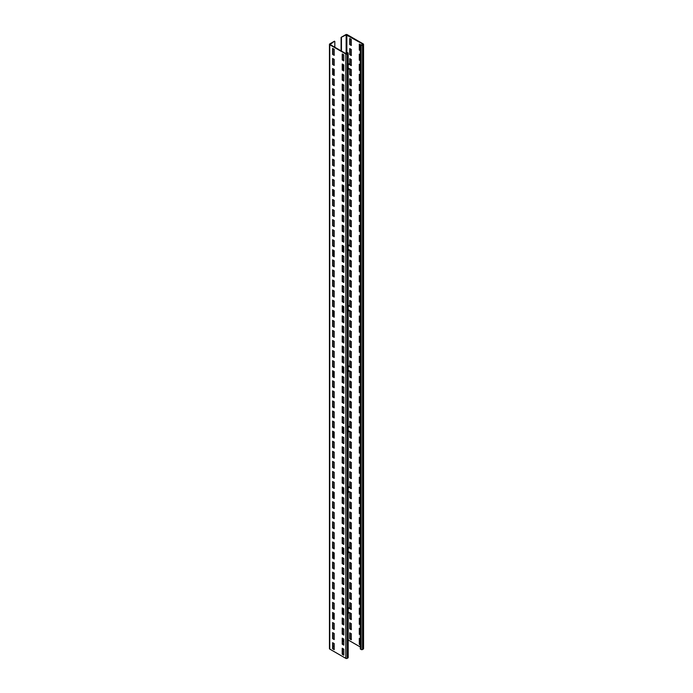 <?xml version="1.0" encoding="UTF-8"?>
<svg xmlns="http://www.w3.org/2000/svg" width="693" height="693" viewBox="0 0 693 693"><rect width="100%" height="100%" fill="white"/><g stroke="black" fill="none" stroke-linecap="round" stroke-linejoin="round"><path stroke-width="1.04" d="M334.199 646.11L332.978 646.82M348.181 53.188L348.181 657.544A0.988 0.572 180 0 1 347.895 657.943L347.202 658.35A0.988 0.572 180 0 1 345.798 658.35L329.755 649.081A0.988 0.572 180 0 1 329.461 648.683L329.461 44.317A0.988 0.572 180 0 1 329.755 43.919L334.459 41.199L330.102 44.525L346.154 53.785L347.695 53.188L346.673 52.477L347.895 52.781A0.988 0.572 180 0 1 347.895 53.586L347.202 53.993A0.988 0.572 180 0 1 345.798 53.993L329.755 44.724A0.988 0.572 180 0 1 329.461 44.317M334.199 49.307L332.631 48.397L332.631 54.444L334.199 55.353L334.199 49.307M334.199 59.381L332.631 58.472L332.631 64.518L334.199 65.419L334.199 59.381M334.199 69.447L332.631 68.546L332.631 74.584L334.199 75.494L334.199 69.447M334.199 79.522L332.631 78.621L332.631 84.659L334.199 85.568L334.199 79.522M334.199 89.596L332.631 88.687L332.631 94.733L334.199 95.643L334.199 89.596M334.199 99.671L332.631 98.761L332.631 104.808L334.199 105.708L334.199 99.671M334.199 109.745L332.631 108.836L332.631 114.882L334.199 115.783L334.199 109.745M334.199 119.811L332.631 118.91L332.631 124.948L334.199 125.857L334.199 119.811M334.199 129.886L332.631 128.985L332.631 135.022L334.199 135.932L334.199 129.886M334.199 139.96L332.631 139.05L332.631 145.097L334.199 146.006L334.199 139.96M334.199 150.034L332.631 149.125L332.631 155.171L334.199 156.072L334.199 150.034M334.199 160.109L332.631 159.199L332.631 165.246L334.199 166.147L334.199 160.109M334.199 170.175L332.631 169.274L332.631 175.312L334.199 176.221L334.199 170.175M334.199 180.249L332.631 179.34L332.631 185.386L334.199 186.296L334.199 180.249M334.199 190.324L332.631 189.414L332.631 195.461L334.199 196.37L334.199 190.324M334.199 200.398L332.631 199.489L332.631 205.535L334.199 206.436L334.199 200.398M334.199 210.464L332.631 209.563L332.631 215.61L334.199 216.511L334.199 210.464M334.199 220.539L332.631 219.638L332.631 225.675L334.199 226.585L334.199 220.539M334.199 230.613L332.631 229.704L332.631 235.75L334.199 236.659L334.199 230.613M334.199 240.688L332.631 239.778L332.631 245.824L334.199 246.734L334.199 240.688M334.199 250.762L332.631 249.852L332.631 255.899L334.199 256.8L334.199 250.762M334.199 260.828L332.631 259.927L332.631 265.965L334.199 266.874L334.199 260.828M334.199 270.902L332.631 270.001L332.631 276.039L334.199 276.949L334.199 270.902M334.199 280.977L332.631 280.067L332.631 286.114L334.199 287.023L334.199 280.977M334.199 291.051L332.631 290.142L332.631 296.188L334.199 297.098L334.199 291.051M334.199 301.126L332.631 300.216L332.631 306.263L334.199 307.164L334.199 301.126M334.199 311.192L332.631 310.291L332.631 316.329L334.199 317.238L334.199 311.192M334.199 321.266L332.631 320.365L332.631 326.403L334.199 327.313L334.199 321.266M334.199 331.341L332.631 330.431L332.631 336.477L334.199 337.387L334.199 331.341M334.199 341.415L332.631 340.506L332.631 346.552L334.199 347.453L334.199 341.415M334.199 351.49L332.631 350.58L332.631 356.626L334.199 357.527L334.199 351.49M334.199 361.555L332.631 360.655L332.631 366.692L334.199 367.602L334.199 361.555M334.199 371.63L332.631 370.729L332.631 376.767L334.199 377.676L334.199 371.63M334.199 381.704L332.631 380.795L332.631 386.841L334.199 387.751L334.199 381.704M334.199 391.779L332.631 390.869L332.631 396.916L334.199 397.817L334.199 391.779M334.199 401.853L332.631 400.944L332.631 406.99L334.199 407.891L334.199 401.853M334.199 411.919L332.631 411.018L332.631 417.056L334.199 417.966L334.199 411.919M334.199 421.994L332.631 421.084L332.631 427.131L334.199 428.04L334.199 421.994M334.199 432.068L332.631 431.159L332.631 437.205L334.199 438.115L334.199 432.068M334.199 442.143L332.631 441.233L332.631 447.28L334.199 448.18L334.199 442.143M334.199 452.208L332.631 451.308L332.631 457.354L334.199 458.255L334.199 452.208M334.199 462.283L332.631 461.382L332.631 467.42L334.199 468.329L334.199 462.283M334.199 472.357L332.631 471.448L332.631 477.494L334.199 478.404L334.199 472.357M334.199 482.432L332.631 481.522L332.631 487.569L334.199 488.478L334.199 482.432M334.199 492.506L332.631 491.597L332.631 497.643L334.199 498.544L334.199 492.506M334.199 502.572L332.631 501.671L332.631 507.709L334.199 508.619L334.199 502.572M334.199 512.647L332.631 511.746L332.631 517.784L334.199 518.693L334.199 512.647M334.199 522.721L332.631 521.812L332.631 527.858L334.199 528.768L334.199 522.721M334.199 532.796L332.631 531.886L332.631 537.933L334.199 538.833L334.199 532.796M334.199 542.87L332.631 541.961L332.631 548.007L334.199 548.908L334.199 542.87M334.199 552.936L332.631 552.035L332.631 558.073L334.199 558.982L334.199 552.936M334.199 563.011L332.631 562.11L332.631 568.147L334.199 569.057L334.199 563.011M334.199 573.085L332.631 572.175L332.631 578.222L334.199 579.131L334.199 573.085M334.199 583.159L332.631 582.25L332.631 588.296L334.199 589.197L334.199 583.159M334.199 593.234L332.631 592.324L332.631 598.371L334.199 599.272L334.199 593.234M334.199 603.3L332.631 602.399L332.631 608.437L334.199 609.346L334.199 603.3M334.199 613.374L332.631 612.465L332.631 618.511L334.199 619.421L334.199 613.374M334.199 623.449L332.631 622.539L332.631 628.586L334.199 629.495L334.199 623.449M334.199 633.523L332.631 632.614L332.631 638.66L334.199 639.561L334.199 633.523M334.199 643.598L332.631 642.688L332.631 648.735L334.199 649.636L334.199 643.598M343.797 54.842L342.229 53.941L342.229 59.979L343.797 60.889L343.797 54.842M343.797 64.917L342.229 64.016L342.229 70.054L343.797 70.963L343.797 64.917M343.797 74.991L342.229 74.082L342.229 80.128L343.797 81.038L343.797 74.991M343.797 85.066L342.229 84.156L342.229 90.203L343.797 91.104L343.797 85.066M343.797 95.14L342.229 94.231L342.229 100.277L343.797 101.178L343.797 95.14M343.797 105.206L342.229 104.305L342.229 110.343L343.797 111.252L343.797 105.206M343.797 115.281L342.229 114.371L342.229 120.417L343.797 121.327L343.797 115.281M343.797 125.355L342.229 124.445L342.229 130.492L343.797 131.401L343.797 125.355M343.797 135.43L342.229 134.52L342.229 140.566L343.797 141.467L343.797 135.43M343.797 145.495L342.229 144.594L342.229 150.641L343.797 151.542L343.797 145.495M343.797 155.57L342.229 154.669L342.229 160.707L343.797 161.616L343.797 155.57M343.797 165.644L342.229 164.735L342.229 170.781L343.797 171.691L343.797 165.644M343.797 175.719L342.229 174.809L342.229 180.856L343.797 181.765L343.797 175.719M343.797 185.793L342.229 184.884L342.229 190.93L343.797 191.831L343.797 185.793M343.797 195.859L342.229 194.958L342.229 200.996L343.797 201.906L343.797 195.859M343.797 205.934L342.229 205.033L342.229 211.07L343.797 211.98L343.797 205.934M343.797 216.008L342.229 215.099L342.229 221.145L343.797 222.055L343.797 216.008M343.797 226.083L342.229 225.173L342.229 231.219L343.797 232.12L343.797 226.083M343.797 236.157L342.229 235.248L342.229 241.294L343.797 242.195L343.797 236.157M343.797 246.223L342.229 245.322L342.229 251.36L343.797 252.269L343.797 246.223M343.797 256.297L342.229 255.396L342.229 261.434L343.797 262.344L343.797 256.297M343.797 266.372L342.229 265.462L342.229 271.509L343.797 272.418L343.797 266.372M343.797 276.446L342.229 275.537L342.229 281.583L343.797 282.484L343.797 276.446M343.797 286.521L342.229 285.611L342.229 291.658L343.797 292.559L343.797 286.521M343.797 296.587L342.229 295.686L342.229 301.724L343.797 302.633L343.797 296.587M343.797 306.661L342.229 305.752L342.229 311.798L343.797 312.708L343.797 306.661M343.797 316.736L342.229 315.826L342.229 321.873L343.797 322.782L343.797 316.736M343.797 326.81L342.229 325.901L342.229 331.947L343.797 332.848L343.797 326.81M343.797 336.885L342.229 335.975L342.229 342.021L343.797 342.922L343.797 336.885M343.797 346.95L342.229 346.05L342.229 352.087L343.797 352.997L343.797 346.95M343.797 357.025L342.229 356.115L342.229 362.162L343.797 363.071L343.797 357.025M343.797 367.099L342.229 366.19L342.229 372.236L343.797 373.146L343.797 367.099M343.797 377.174L342.229 376.264L342.229 382.311L343.797 383.212L343.797 377.174M343.797 387.24L342.229 386.339L342.229 392.385L343.797 393.286L343.797 387.24M343.797 397.314L342.229 396.413L342.229 402.451L343.797 403.361L343.797 397.314M343.797 407.389L342.229 406.479L342.229 412.526L343.797 413.435L343.797 407.389M343.797 417.463L342.229 416.554L342.229 422.6L343.797 423.51L343.797 417.463M343.797 427.538L342.229 426.628L342.229 432.675L343.797 433.575L343.797 427.538M343.797 437.604L342.229 436.703L342.229 442.74L343.797 443.65L343.797 437.604M343.797 447.678L342.229 446.777L342.229 452.815L343.797 453.724L343.797 447.678M343.797 457.752L342.229 456.843L342.229 462.889L343.797 463.799L343.797 457.752M343.797 467.827L342.229 466.917L342.229 472.964L343.797 473.865L343.797 467.827M343.797 477.901L342.229 476.992L342.229 483.038L343.797 483.939L343.797 477.901M343.797 487.967L342.229 487.066L342.229 493.104L343.797 494.014L343.797 487.967M343.797 498.042L342.229 497.141L342.229 503.179L343.797 504.088L343.797 498.042M343.797 508.116L342.229 507.207L342.229 513.253L343.797 514.163L343.797 508.116M343.797 518.191L342.229 517.281L342.229 523.328L343.797 524.229L343.797 518.191M343.797 528.265L342.229 527.356L342.229 533.402L343.797 534.303L343.797 528.265M343.797 538.331L342.229 537.43L342.229 543.468L343.797 544.377L343.797 538.331M343.797 548.406L342.229 547.496L342.229 553.542L343.797 554.452L343.797 548.406M343.797 558.48L342.229 557.57L342.229 563.617L343.797 564.526L343.797 558.48M343.797 568.555L342.229 567.645L342.229 573.691L343.797 574.592L343.797 568.555M343.797 578.629L342.229 577.719L342.229 583.766L343.797 584.667L343.797 578.629M343.797 588.695L342.229 587.794L342.229 593.832L343.797 594.741L343.797 588.695M343.797 598.769L342.229 597.86L342.229 603.906L343.797 604.816L343.797 598.769M343.797 608.844L342.229 607.934L342.229 613.981L343.797 614.89L343.797 608.844M343.797 618.918L342.229 618.009L342.229 624.055L343.797 624.956L343.797 618.918M343.797 628.984L342.229 628.083L342.229 634.121L343.797 635.031L343.797 628.984M343.797 639.059L342.229 638.158L342.229 644.195L343.797 645.105L343.797 639.059M343.797 649.133L342.229 648.224L342.229 654.27L343.797 655.18L343.797 649.133M334.814 47.237L334.814 41.398M341.095 50.866L341.095 37.37L346.154 34.849L362.898 44.118L362.205 44.924L360.282 44.621L361.157 45.123A0.988 0.572 0 0 0 362.552 45.123L363.245 44.724A0.988 0.572 0 0 0 363.245 43.919L347.202 34.65A0.988 0.572 0 0 0 345.798 34.65L341.095 37.37M341.441 51.065L341.441 37.569M342.576 641.276L343.797 640.575M360.282 50.667L359.32 50.113L359.32 44.066L360.282 44.621L360.282 648.986L361.157 649.488A0.988 0.572 0 0 0 362.552 649.488L363.245 649.081A0.988 0.572 0 0 0 363.539 648.683L363.539 44.317M348.181 639.985L360.282 646.967M350.078 38.73L350.078 44.369L351.299 45.071M350.078 48.805L350.078 54.444L351.299 55.145M350.078 58.879L350.078 64.518L351.299 65.22M350.078 68.945L350.078 74.584L351.299 75.294M350.078 79.019L350.078 84.659L351.299 85.369M350.078 89.094L350.078 94.733L351.299 95.435M350.078 99.168L350.078 104.808L351.299 105.509M350.078 109.234L350.078 114.882L351.299 115.584M350.078 119.309L350.078 124.948L351.299 125.658M350.078 129.383L350.078 135.022L351.299 135.733M350.078 139.458L350.078 145.097L351.299 145.799M350.078 149.532L350.078 155.171L351.299 155.873M350.078 159.598L350.078 165.246L351.299 165.948M350.078 169.672L350.078 175.312L351.299 176.022M350.078 179.747L350.078 185.386L351.299 186.096M350.078 189.821L350.078 195.461L351.299 196.162M350.078 199.896L350.078 205.535L351.299 206.237M350.078 209.962L350.078 215.61L351.299 216.311M350.078 220.036L350.078 225.675L351.299 226.386M350.078 230.111L350.078 235.75L351.299 236.46M350.078 240.185L350.078 245.824L351.299 246.526M350.078 250.26L350.078 255.899L351.299 256.601M350.078 260.325L350.078 265.965L351.299 266.675M350.078 270.4L350.078 276.039L351.299 276.75M350.078 280.474L350.078 286.114L351.299 286.815M350.078 290.549L350.078 296.188L351.299 296.89M350.078 300.615L350.078 306.263L351.299 306.964M350.078 310.689L350.078 316.329L351.299 317.039M350.078 320.764L350.078 326.403L351.299 327.113M350.078 330.838L350.078 336.477L351.299 337.179M350.078 340.913L350.078 346.552L351.299 347.254M350.078 350.979L350.078 356.626L351.299 357.328M350.078 361.053L350.078 366.692L351.299 367.403M350.078 371.127L350.078 376.767L351.299 377.477M350.078 381.202L350.078 386.841L351.299 387.543M350.078 391.276L350.078 396.916L351.299 397.617M350.078 401.342L350.078 406.99L351.299 407.692M350.078 411.417L350.078 417.056L351.299 417.766M350.078 421.491L350.078 427.131L351.299 427.841M350.078 431.566L350.078 437.205L351.299 437.907M350.078 441.64L350.078 447.28L351.299 447.981M350.078 451.706L350.078 457.354L351.299 458.056M350.078 461.781L350.078 467.42L351.299 468.13M350.078 471.855L350.078 477.494L351.299 478.205M350.078 481.93L350.078 487.569L351.299 488.27M350.078 492.004L350.078 497.643L351.299 498.345M350.078 502.07L350.078 507.709L351.299 508.419M350.078 512.144L350.078 517.784L351.299 518.494M350.078 522.219L350.078 527.858L351.299 528.56M350.078 532.293L350.078 537.933L351.299 538.634M350.078 542.359L350.078 548.007L351.299 548.709M350.078 552.434L350.078 558.073L351.299 558.783M350.078 562.508L350.078 568.147L351.299 568.858M350.078 572.583L350.078 578.222L351.299 578.924M350.078 582.657L350.078 588.296L351.299 588.998M350.078 592.723L350.078 598.371L351.299 599.073M350.078 602.797L350.078 608.437L351.299 609.147M350.078 612.872L350.078 618.511L351.299 619.221M350.078 622.946L350.078 628.586L351.299 629.287M350.078 633.021L350.078 638.66L351.299 639.362M359.676 44.265L359.676 49.913L360.282 50.26M359.676 54.34L359.676 59.979L360.282 60.334M359.676 64.414L359.676 70.054L360.282 70.409M359.676 74.489L359.676 80.128L360.282 80.483M359.676 84.563L359.676 90.203L360.282 90.549M359.676 94.629L359.676 100.277L360.282 100.624M359.676 104.704L359.676 110.343L360.282 110.698M359.676 114.778L359.676 120.417L360.282 120.773M359.676 124.853L359.676 130.492L360.282 130.847M359.676 134.927L359.676 140.566L360.282 140.913M359.676 144.993L359.676 150.641L360.282 150.987M359.676 155.067L359.676 160.707L360.282 161.062M359.676 165.142L359.676 170.781L360.282 171.136M359.676 175.216L359.676 180.856L360.282 181.211M359.676 185.291L359.676 190.93L360.282 191.277M359.676 195.357L359.676 200.996L360.282 201.351M359.676 205.431L359.676 211.07L360.282 211.426M359.676 215.506L359.676 221.145L360.282 221.5M359.676 225.58L359.676 231.219L360.282 231.575M359.676 235.646L359.676 241.294L360.282 241.64M359.676 245.72L359.676 251.36L360.282 251.715M359.676 255.795L359.676 261.434L360.282 261.789M359.676 265.869L359.676 271.509L360.282 271.864M359.676 275.944L359.676 281.583L360.282 281.938M359.676 286.01L359.676 291.658L360.282 292.004M359.676 296.084L359.676 301.724L360.282 302.079M359.676 306.159L359.676 311.798L360.282 312.153M359.676 316.233L359.676 321.873L360.282 322.228M359.676 326.308L359.676 331.947L360.282 332.293M359.676 336.374L359.676 342.021L360.282 342.368M359.676 346.448L359.676 352.087L360.282 352.442M359.676 356.523L359.676 362.162L360.282 362.517M359.676 366.597L359.676 372.236L360.282 372.591M359.676 376.671L359.676 382.311L360.282 382.657M359.676 386.737L359.676 392.385L360.282 392.732M359.676 396.812L359.676 402.451L360.282 402.806M359.676 406.886L359.676 412.526L360.282 412.881M359.676 416.961L359.676 422.6L360.282 422.955M359.676 427.035L359.676 432.675L360.282 433.021M359.676 437.101L359.676 442.74L360.282 443.096M359.676 447.176L359.676 452.815L360.282 453.17M359.676 457.25L359.676 462.889L360.282 463.245M359.676 467.325L359.676 472.964L360.282 473.319M359.676 477.39L359.676 483.038L360.282 483.385M359.676 487.465L359.676 493.104L360.282 493.459M359.676 497.539L359.676 503.179L360.282 503.534M359.676 507.614L359.676 513.253L360.282 513.608M359.676 517.688L359.676 523.328L360.282 523.683M359.676 527.754L359.676 533.402L360.282 533.749M359.676 537.829L359.676 543.468L360.282 543.823M359.676 547.903L359.676 553.542L360.282 553.898M359.676 557.978L359.676 563.617L360.282 563.972M359.676 568.052L359.676 573.691L360.282 574.038M359.676 578.118L359.676 583.766L360.282 584.112M359.676 588.192L359.676 593.832L360.282 594.187M359.676 598.267L359.676 603.906L360.282 604.261M359.676 608.341L359.676 613.981L360.282 614.336M359.676 618.416L359.676 624.055L360.282 624.402M359.676 628.482L359.676 634.13L360.282 634.476M359.676 638.556L359.676 644.195L360.282 644.551M351.299 39.432L349.731 38.531L349.731 44.569L351.299 45.478L351.299 39.432M351.299 49.506L349.731 48.597L349.731 54.643L351.299 55.553L351.299 49.506M351.299 59.581L349.731 58.671L349.731 64.718L351.299 65.627L351.299 59.581M351.299 69.655L349.731 68.746L349.731 74.792L351.299 75.693L351.299 69.655M351.299 79.721L349.731 78.82L349.731 84.867L351.299 85.767L351.299 79.721M351.299 89.795L349.731 88.895L349.731 94.932L351.299 95.842L351.299 89.795M351.299 99.87L349.731 98.96L349.731 105.007L351.299 105.916L351.299 99.87M351.299 109.944L349.731 109.035L349.731 115.081L351.299 115.991L351.299 109.944M351.299 120.019L349.731 119.109L349.731 125.156L351.299 126.057L351.299 120.019M351.299 130.085L349.731 129.184L349.731 135.222L351.299 136.131L351.299 130.085M351.299 140.159L349.731 139.258L349.731 145.296L351.299 146.206L351.299 140.159M351.299 150.234L349.731 149.324L349.731 155.371L351.299 156.28L351.299 150.234M351.299 160.308L349.731 159.399L349.731 165.445L351.299 166.346L351.299 160.308M351.299 170.383L349.731 169.473L349.731 175.52L351.299 176.42L351.299 170.383M351.299 180.449L349.731 179.548L349.731 185.585L351.299 186.495L351.299 180.449M351.299 190.523L349.731 189.622L349.731 195.66L351.299 196.569L351.299 190.523M351.299 200.598L349.731 199.688L349.731 205.734L351.299 206.644L351.299 200.598M351.299 210.672L349.731 209.762L349.731 215.809L351.299 216.71L351.299 210.672M351.299 220.746L349.731 219.837L349.731 225.883L351.299 226.784L351.299 220.746M351.299 230.812L349.731 229.911L349.731 235.949L351.299 236.859L351.299 230.812M351.299 240.887L349.731 239.977L349.731 246.024L351.299 246.933L351.299 240.887M351.299 250.961L349.731 250.052L349.731 256.098L351.299 257.008L351.299 250.961M351.299 261.036L349.731 260.126L349.731 266.173L351.299 267.074L351.299 261.036M351.299 271.11L349.731 270.201L349.731 276.247L351.299 277.148L351.299 271.11M351.299 281.176L349.731 280.275L349.731 286.313L351.299 287.223L351.299 281.176M351.299 291.251L349.731 290.341L349.731 296.387L351.299 297.297L351.299 291.251M351.299 301.325L349.731 300.416L349.731 306.462L351.299 307.371L351.299 301.325M351.299 311.4L349.731 310.49L349.731 316.536L351.299 317.437L351.299 311.4M351.299 321.465L349.731 320.564L349.731 326.611L351.299 327.512L351.299 321.465M351.299 331.54L349.731 330.639L349.731 336.677L351.299 337.586L351.299 331.54M351.299 341.614L349.731 340.705L349.731 346.751L351.299 347.661L351.299 341.614M351.299 351.689L349.731 350.779L349.731 356.826L351.299 357.735L351.299 351.689M351.299 361.763L349.731 360.854L349.731 366.9L351.299 367.801L351.299 361.763M351.299 371.829L349.731 370.928L349.731 376.966L351.299 377.876L351.299 371.829M351.299 381.904L349.731 381.003L349.731 387.041L351.299 387.95L351.299 381.904M351.299 391.978L349.731 391.069L349.731 397.115L351.299 398.025L351.299 391.978M351.299 402.053L349.731 401.143L349.731 407.189L351.299 408.09L351.299 402.053M351.299 412.127L349.731 411.218L349.731 417.264L351.299 418.165L351.299 412.127M351.299 422.193L349.731 421.292L349.731 427.33L351.299 428.239L351.299 422.193M351.299 432.267L349.731 431.367L349.731 437.404L351.299 438.314L351.299 432.267M351.299 442.342L349.731 441.432L349.731 447.479L351.299 448.388L351.299 442.342M351.299 452.416L349.731 451.507L349.731 457.553L351.299 458.454L351.299 452.416M351.299 462.491L349.731 461.581L349.731 467.628L351.299 468.529L351.299 462.491M351.299 472.557L349.731 471.656L349.731 477.694L351.299 478.603L351.299 472.557M351.299 482.631L349.731 481.722L349.731 487.768L351.299 488.678L351.299 482.631M351.299 492.706L349.731 491.796L349.731 497.843L351.299 498.752L351.299 492.706M351.299 502.78L349.731 501.871L349.731 507.917L351.299 508.818L351.299 502.78M351.299 512.855L349.731 511.945L349.731 517.992L351.299 518.892L351.299 512.855M351.299 522.92L349.731 522.02L349.731 528.057L351.299 528.967L351.299 522.92M351.299 532.995L349.731 532.085L349.731 538.132L351.299 539.041L351.299 532.995M351.299 543.069L349.731 542.16L349.731 548.206L351.299 549.116L351.299 543.069M351.299 553.144L349.731 552.234L349.731 558.281L351.299 559.182L351.299 553.144M351.299 563.21L349.731 562.309L349.731 568.347L351.299 569.256L351.299 563.21M351.299 573.284L349.731 572.383L349.731 578.421L351.299 579.331L351.299 573.284M351.299 583.359L349.731 582.449L349.731 588.496L351.299 589.405L351.299 583.359M351.299 593.433L349.731 592.524L349.731 598.57L351.299 599.48L351.299 593.433M351.299 603.508L349.731 602.598L349.731 608.645L351.299 609.545L351.299 603.508M351.299 613.574L349.731 612.673L349.731 618.71L351.299 619.62L351.299 613.574M351.299 623.648L349.731 622.747L349.731 628.785L351.299 629.694L351.299 623.648M351.299 633.723L349.731 632.813L349.731 638.859L351.299 639.769L351.299 633.723M360.282 54.695L359.32 54.141L359.32 60.187L360.282 60.741M360.282 64.77L359.32 64.215L359.32 70.253L360.282 70.807M360.282 74.844L359.32 74.29L359.32 80.327L360.282 80.882M360.282 84.91L359.32 84.355L359.32 90.402L360.282 90.956M360.282 94.984L359.32 94.43L359.32 100.476L360.282 101.031M360.282 105.059L359.32 104.504L359.32 110.551L360.282 111.105M360.282 115.133L359.32 114.579L359.32 120.617L360.282 121.171M360.282 125.199L359.32 124.653L359.32 130.691L360.282 131.246M360.282 135.274L359.32 134.719L359.32 140.766L360.282 141.32M360.282 145.348L359.32 144.794L359.32 150.84L360.282 151.395M360.282 155.423L359.32 154.868L359.32 160.915L360.282 161.469M360.282 165.497L359.32 164.943L359.32 170.98L360.282 171.535M360.282 175.563L359.32 175.008L359.32 181.055L360.282 181.609M360.282 185.637L359.32 185.083L359.32 191.129L360.282 191.684M360.282 195.712L359.32 195.157L359.32 201.204L360.282 201.758M360.282 205.786L359.32 205.232L359.32 211.278L360.282 211.824M360.282 215.861L359.32 215.306L359.32 221.344L360.282 221.899M360.282 225.927L359.32 225.372L359.32 231.419L360.282 231.973M360.282 236.001L359.32 235.447L359.32 241.493L360.282 242.048M360.282 246.076L359.32 245.521L359.32 251.568L360.282 252.122M360.282 256.15L359.32 255.596L359.32 261.633L360.282 262.188M360.282 266.225L359.32 265.67L359.32 271.708L360.282 272.262M360.282 276.29L359.32 275.736L359.32 281.782L360.282 282.337M360.282 286.365L359.32 285.811L359.32 291.857L360.282 292.411M360.282 296.439L359.32 295.885L359.32 301.931L360.282 302.486M360.282 306.514L359.32 305.959L359.32 311.997L360.282 312.552M360.282 316.588L359.32 316.034L359.32 322.072L360.282 322.626M360.282 326.654L359.32 326.1L359.32 332.146L360.282 332.701M360.282 336.729L359.32 336.174L359.32 342.221L360.282 342.775M360.282 346.803L359.32 346.249L359.32 352.295L360.282 352.85M360.282 356.878L359.32 356.323L359.32 362.361L360.282 362.915M360.282 366.944L359.32 366.398L359.32 372.436L360.282 372.99M360.282 377.018L359.32 376.464L359.32 382.51L360.282 383.064M360.282 387.092L359.32 386.538L359.32 392.584L360.282 393.139M360.282 397.167L359.32 396.613L359.32 402.659L360.282 403.213M360.282 407.241L359.32 406.687L359.32 412.725L360.282 413.279M360.282 417.307L359.32 416.753L359.32 422.799L360.282 423.354M360.282 427.382L359.32 426.827L359.32 432.874L360.282 433.428M360.282 437.456L359.32 436.902L359.32 442.948L360.282 443.503M360.282 447.531L359.32 446.976L359.32 453.023L360.282 453.569M360.282 457.605L359.32 457.051L359.32 463.089L360.282 463.643M360.282 467.671L359.32 467.117L359.32 473.163L360.282 473.717M360.282 477.746L359.32 477.191L359.32 483.238L360.282 483.792M360.282 487.82L359.32 487.266L359.32 493.312L360.282 493.866M360.282 497.895L359.32 497.34L359.32 503.378L360.282 503.932M360.282 507.969L359.32 507.415L359.32 513.452L360.282 514.007M360.282 518.035L359.32 517.48L359.32 523.527L360.282 524.081M360.282 528.109L359.32 527.555L359.32 533.601L360.282 534.156M360.282 538.184L359.32 537.629L359.32 543.676L360.282 544.23M360.282 548.258L359.32 547.704L359.32 553.742L360.282 554.296M360.282 558.333L359.32 557.778L359.32 563.816L360.282 564.371M360.282 568.399L359.32 567.844L359.32 573.891L360.282 574.445M360.282 578.473L359.32 577.919L359.32 583.965L360.282 584.52M360.282 588.548L359.32 587.993L359.32 594.04L360.282 594.594M360.282 598.622L359.32 598.068L359.32 604.105L360.282 604.66M360.282 608.688L359.32 608.142L359.32 614.18L360.282 614.734M360.282 618.762L359.32 618.208L359.32 624.254L360.282 624.809M360.282 628.837L359.32 628.282L359.32 634.329L360.282 634.883M360.282 638.911L359.32 638.357L359.32 644.403L360.282 644.958M348.181 613.392L348.562 613.175A0.988 0.572 -120 0 0 348.77 612.725L348.181 612.101M348.181 609.182L348.77 608.289A0.988 0.572 -120 0 0 348.181 607.155M343.797 611.711L342.576 612.421M334.199 617.255L332.978 617.957M348.77 612.17L348.181 612.508M348.181 69.465L348.562 69.248A0.988 0.572 -120 0 0 348.77 68.798L348.181 68.174M348.181 65.255L348.77 64.362A0.988 0.572 -120 0 0 348.181 63.236M343.797 67.793L342.576 68.494M334.199 73.328L332.978 74.03M348.77 68.243L348.181 68.581M332.978 48.597L332.978 54.245L334.199 54.946M332.978 58.671L332.978 64.31L334.199 65.021M332.978 68.746L332.978 74.385L334.199 75.095M332.978 78.82L332.978 84.459L334.199 85.161M332.978 88.895L332.978 94.534L334.199 95.236M332.978 98.96L332.978 104.608L334.199 105.31M332.978 109.035L332.978 114.674L334.199 115.384M332.978 119.109L332.978 124.749L334.199 125.459M332.978 129.184L332.978 134.823L334.199 135.525M332.978 139.258L332.978 144.898L334.199 145.599M332.978 149.324L332.978 154.972L334.199 155.674M332.978 159.399L332.978 165.038L334.199 165.748M332.978 169.473L332.978 175.112L334.199 175.814M332.978 179.548L332.978 185.187L334.199 185.889M332.978 189.622L332.978 195.261L334.199 195.963M332.978 199.688L332.978 205.327L334.199 206.038M332.978 209.762L332.978 215.402L334.199 216.112M332.978 219.837L332.978 225.476L334.199 226.178M332.978 229.911L332.978 235.551L334.199 236.252M332.978 239.977L332.978 245.625L334.199 246.327M332.978 250.052L332.978 255.691L334.199 256.401M332.978 260.126L332.978 265.765L334.199 266.476M332.978 270.201L332.978 275.84L334.199 276.542M332.978 280.275L332.978 285.914L334.199 286.616M332.978 290.341L332.978 295.989L334.199 296.691M332.978 300.416L332.978 306.055L334.199 306.765M332.978 310.49L332.978 316.129L334.199 316.84M332.978 320.564L332.978 326.204L334.199 326.905M332.978 330.639L332.978 336.278L334.199 336.98M332.978 340.705L332.978 346.353L334.199 347.054M332.978 350.779L332.978 356.419L334.199 357.129M332.978 360.854L332.978 366.493L334.199 367.203M332.978 370.928L332.978 376.568L334.199 377.269M332.978 381.003L332.978 386.642L334.199 387.344M332.978 391.069L332.978 396.717L334.199 397.418M332.978 401.143L332.978 406.782L334.199 407.493M332.978 411.218L332.978 416.857L334.199 417.558M332.978 421.292L332.978 426.931L334.199 427.633M332.978 431.367L332.978 437.006L334.199 437.707M332.978 441.432L332.978 447.072L334.199 447.782M332.978 451.507L332.978 457.146L334.199 457.856M332.978 461.581L332.978 467.221L334.199 467.922M332.978 471.656L332.978 477.295L334.199 477.997M332.978 481.722L332.978 487.37L334.199 488.071M332.978 491.796L332.978 497.435L334.199 498.146M332.978 501.871L332.978 507.51L334.199 508.22M332.978 511.945L332.978 517.584L334.199 518.286M332.978 522.02L332.978 527.659L334.199 528.361M332.978 532.085L332.978 537.733L334.199 538.435M332.978 542.16L332.978 547.799L334.199 548.51M332.978 552.234L332.978 557.874L334.199 558.584M332.978 562.309L332.978 567.948L334.199 568.65M332.978 572.383L332.978 578.023L334.199 578.724M332.978 582.449L332.978 588.097L334.199 588.799M332.978 592.524L332.978 598.163L334.199 598.873M332.978 602.598L332.978 608.237L334.199 608.948M332.978 612.673L332.978 618.312L334.199 619.014M332.978 622.747L332.978 628.386L334.199 629.088M332.978 632.813L332.978 638.461L334.199 639.163M332.978 642.887L332.978 648.527L334.199 649.237M342.576 54.141L342.576 59.78L343.797 60.49M342.576 64.215L342.576 69.854L343.797 70.556M342.576 74.29L342.576 79.929L343.797 80.631M342.576 84.355L342.576 90.003L343.797 90.705M342.576 94.43L342.576 100.069L343.797 100.78M342.576 104.504L342.576 110.144L343.797 110.845M342.576 114.579L342.576 120.218L343.797 120.92M342.576 124.653L342.576 130.293L343.797 130.994M342.576 134.719L342.576 140.358L343.797 141.069M342.576 144.794L342.576 150.433L343.797 151.143M342.576 154.868L342.576 160.507L343.797 161.209M342.576 164.943L342.576 170.582L343.797 171.284M342.576 175.008L342.576 180.656L343.797 181.358M342.576 185.083L342.576 190.722L343.797 191.433M342.576 195.157L342.576 200.797L343.797 201.507M342.576 205.232L342.576 210.871L343.797 211.573M342.576 215.306L342.576 220.946L343.797 221.647M342.576 225.372L342.576 231.02L343.797 231.722M342.576 235.447L342.576 241.086L343.797 241.796M342.576 245.521L342.576 251.161L343.797 251.871M342.576 255.596L342.576 261.235L343.797 261.937M342.576 265.67L342.576 271.309L343.797 272.011M342.576 275.736L342.576 281.384L343.797 282.086M342.576 285.811L342.576 291.45L343.797 292.16M342.576 295.885L342.576 301.524L343.797 302.235M342.576 305.959L342.576 311.599L343.797 312.3M342.576 316.034L342.576 321.673L343.797 322.375M342.576 326.1L342.576 331.739L343.797 332.449M342.576 336.174L342.576 341.814L343.797 342.524M342.576 346.249L342.576 351.888L343.797 352.59M342.576 356.323L342.576 361.963L343.797 362.664M342.576 366.389L342.576 372.037L343.797 372.739M342.576 376.464L342.576 382.103L343.797 382.813M342.576 386.538L342.576 392.177L343.797 392.888M342.576 396.613L342.576 402.252L343.797 402.954M342.576 406.687L342.576 412.326L343.797 413.028M342.576 416.753L342.576 422.401L343.797 423.102M342.576 426.827L342.576 432.467L343.797 433.177M342.576 436.902L342.576 442.541L343.797 443.251M342.576 446.976L342.576 452.616L343.797 453.317M342.576 457.051L342.576 462.69L343.797 463.392M342.576 467.117L342.576 472.765L343.797 473.466M342.576 477.191L342.576 482.83L343.797 483.541M342.576 487.266L342.576 492.905L343.797 493.615M342.576 497.34L342.576 502.979L343.797 503.681M342.576 507.415L342.576 513.054L343.797 513.756M342.576 517.48L342.576 523.128L343.797 523.83M342.576 527.555L342.576 533.194L343.797 533.905M342.576 537.629L342.576 543.269L343.797 543.979M342.576 547.704L342.576 553.343L343.797 554.045M342.576 557.778L342.576 563.418L343.797 564.119M342.576 567.844L342.576 573.483L343.797 574.194M342.576 577.919L342.576 583.558L343.797 584.268M342.576 587.993L342.576 593.632L343.797 594.334M342.576 598.068L342.576 603.707L343.797 604.409M342.576 608.133L342.576 613.781L343.797 614.483M342.576 618.208L342.576 623.847L343.797 624.558M342.576 628.282L342.576 633.922L343.797 634.632M342.576 638.357L342.576 643.996L343.797 644.698M342.576 648.431L342.576 654.071L343.797 654.772M346.673 53.855L346.673 52.477M348.181 129.903L348.562 129.686A0.988 0.572 -120 0 0 348.77 129.236L348.181 128.612M348.181 125.693L348.77 124.801A0.988 0.572 -120 0 0 348.181 123.666M348.77 128.681L348.181 129.019M343.797 128.222L342.576 128.933M334.199 133.766L332.978 134.468M348.181 190.341L348.562 190.125A0.988 0.572 -120 0 0 348.77 189.665L348.181 189.05M348.181 186.131L348.77 185.239A0.988 0.572 -120 0 0 348.181 184.104M348.77 189.111L348.181 189.449M343.797 188.661L342.576 189.362M334.199 194.205L332.978 194.906M348.181 250.779L348.562 250.554A0.988 0.572 -120 0 0 348.77 250.104L348.181 249.489M348.181 246.561L348.77 245.669A0.988 0.572 -120 0 0 348.181 244.542M348.77 249.549L348.181 249.887M343.797 249.099L342.576 249.801M334.199 254.634L332.978 255.345M348.181 311.209L348.562 310.992A0.988 0.572 -120 0 0 348.77 310.542L348.181 309.918M348.181 306.999L348.77 306.107A0.988 0.572 -120 0 0 348.181 304.981M348.77 309.988L348.181 310.325M343.797 309.537L342.576 310.239M334.199 315.072L332.978 315.774M348.181 371.647L348.562 371.431A0.988 0.572 -120 0 0 348.77 370.98L348.181 370.357M348.181 367.437L348.77 366.545A0.988 0.572 -120 0 0 348.181 365.41M348.77 370.426L348.181 370.764M343.797 369.967L342.576 370.677M334.199 375.511L332.978 376.212M348.181 432.085L348.562 431.86A0.988 0.572 -120 0 0 348.77 431.41L348.181 430.795M348.181 427.876L348.77 426.983A0.988 0.572 -120 0 0 348.181 425.849M348.77 430.855L348.181 431.193M343.797 430.405L342.576 431.107M334.199 435.949L332.978 436.651M348.181 492.515L348.562 492.299A0.988 0.572 -120 0 0 348.77 491.848L348.181 491.224M348.181 488.305L348.77 487.413A0.988 0.572 -120 0 0 348.181 486.287M348.77 491.294L348.181 491.632M343.797 490.843L342.576 491.545M334.199 496.379L332.978 497.089M348.181 552.953L348.562 552.737A0.988 0.572 -120 0 0 348.77 552.286L348.181 551.663M348.181 548.743L348.77 547.851A0.988 0.572 -120 0 0 348.181 546.725M348.77 551.732L348.181 552.07M343.797 551.281L342.576 551.983M334.199 556.817L332.978 557.519M347.895 657.943L347.895 53.586M347.202 658.35L347.202 53.993M345.798 658.35L345.798 53.993M329.755 649.081L329.755 44.724M346.154 53.785L346.154 34.849M361.157 649.488L361.157 45.123M362.552 649.488L362.552 45.123M363.245 649.081L363.245 44.724M346.846 52.373L346.846 34.849M343.182 608.489L342.576 608.844M334.199 613.677L332.978 614.379M343.797 609.545L342.576 610.256M334.199 615.089L332.978 615.791M348.77 608.289L348.181 608.627M343.797 611.157L342.576 611.867M334.199 616.701L332.978 617.402M343.797 612.976L342.576 613.677M334.199 618.511L333.766 618.762M343.797 613.781L343.182 614.128M348.77 612.725L348.181 613.054M343.182 64.562L342.576 64.917M334.199 69.75L332.978 70.461M343.797 65.627L342.576 66.329M334.199 71.162L332.978 71.864M348.77 64.362L348.181 64.7M343.797 67.238L342.576 67.94M334.199 72.774L332.978 73.484M343.797 69.049L342.576 69.75M334.199 74.584L333.766 74.844M343.797 69.854L343.182 70.21M348.77 68.798L348.181 69.135M343.182 125L342.576 125.355M334.199 130.189L332.978 130.89M348.77 129.236L348.181 129.565M343.797 130.293L343.182 130.639M343.797 129.487L342.576 130.189M334.199 135.022L333.766 135.274M348.77 124.801L348.181 125.138M343.797 127.668L342.576 128.378M334.199 133.212L332.978 133.914M343.797 126.057L342.576 126.767M334.199 131.601L332.978 132.302M343.182 185.438L342.576 185.793M334.199 190.627L332.978 191.329M348.77 189.665L348.181 190.003M343.797 190.722L343.182 191.077M343.797 189.917L342.576 190.627M334.199 195.461L333.766 195.712M348.77 185.239L348.181 185.577M343.797 188.106L342.576 188.817M334.199 193.65L332.978 194.352M343.797 186.495L342.576 187.197M334.199 192.039L332.978 192.741M343.182 245.876L342.576 246.223M334.199 251.065L332.978 251.767M348.77 250.104L348.181 250.442M343.797 251.161L343.182 251.516M343.797 250.355L342.576 251.065M334.199 255.899L333.766 256.15M348.77 245.669L348.181 246.006M343.797 248.544L342.576 249.246M334.199 254.08L332.978 254.79M343.797 246.933L342.576 247.635M334.199 252.469L332.978 253.179M343.182 306.306L342.576 306.661M334.199 311.495L332.978 312.205M348.77 310.542L348.181 310.88M343.797 311.599L343.182 311.954M343.797 310.793L342.576 311.495M334.199 316.329L333.766 316.588M348.77 306.107L348.181 306.445M343.797 308.983L342.576 309.684M334.199 314.518L332.978 315.228M343.797 307.371L342.576 308.073M334.199 312.907L332.978 313.608M343.182 366.744L342.576 367.099M334.199 371.933L332.978 372.635M348.77 370.98L348.181 371.309M343.797 372.037L343.182 372.384M343.797 371.231L342.576 371.933M334.199 376.767L333.766 377.018M348.77 366.545L348.181 366.883M343.797 369.412L342.576 370.123M334.199 374.956L332.978 375.658M343.797 367.801L342.576 368.511M334.199 373.345L332.978 374.047M343.182 427.183L342.576 427.538M334.199 432.371L332.978 433.073M348.77 431.41L348.181 431.748M343.797 432.467L343.182 432.822M343.797 431.661L342.576 432.371M334.199 437.205L333.766 437.456M348.77 426.983L348.181 427.321M343.797 429.851L342.576 430.561M334.199 435.395L332.978 436.096M343.797 428.239L342.576 428.941M334.199 433.783L332.978 434.485M343.182 487.621L342.576 487.967M334.199 492.81L332.978 493.511M348.77 491.848L348.181 492.186M343.797 492.905L343.182 493.26M343.797 492.099L342.576 492.81M334.199 497.643L333.766 497.895M348.77 487.413L348.181 487.751M343.797 490.289L342.576 490.99M334.199 495.824L332.978 496.535M343.797 488.678L342.576 489.379M334.199 494.213L332.978 494.923M343.182 548.05L342.576 548.406M334.199 553.239L332.978 553.95M348.77 552.286L348.181 552.624M343.797 553.343L343.182 553.698M343.797 552.538L342.576 553.239M334.199 558.073L333.766 558.324M348.77 547.851L348.181 548.189M343.797 550.727L342.576 551.429M334.199 556.262L332.978 556.973M343.797 549.116L342.576 549.818M334.199 554.651L332.978 555.353M334.173 613.357L332.978 614.05M334.173 69.439L332.978 70.123M334.173 129.868L332.978 130.561M334.173 190.306L332.978 190.999M334.173 250.745L332.978 251.429M334.173 311.183L332.978 311.867M334.173 371.613L332.978 372.306M334.173 432.051L332.978 432.744M334.173 492.489L332.978 493.173M334.173 552.927L332.978 553.612"/></g></svg>
